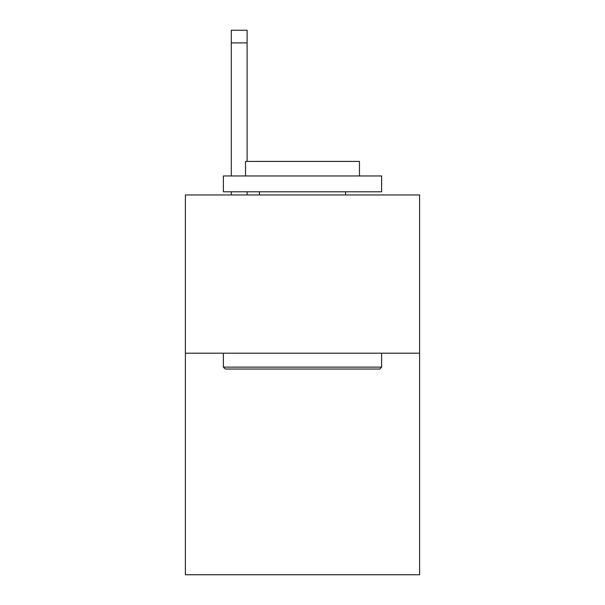 <?xml version="1.0" encoding="UTF-8"?>
<svg xmlns="http://www.w3.org/2000/svg" width="605" height="605" viewBox="0 0 605 605"><rect width="100%" height="100%" fill="white"/><g stroke="black" fill="none" stroke-linecap="round" stroke-linejoin="round"><path stroke-width="0.91" d="M419.605 353.199L419.605 574.75L185.395 574.75L185.395 194.954L419.605 194.954L419.605 353.199L185.395 353.199M225.272 369.027L223.374 367.129L381.626 367.129L379.728 369.027L225.272 369.027M381.626 175.964L381.626 191.793L223.374 191.793L223.374 175.964L381.626 175.964M245.532 175.964L245.532 161.406L359.468 161.406L359.468 175.964M381.626 353.199L381.626 367.129M223.374 353.199L223.374 367.129M345.546 191.793L345.546 194.954M259.454 191.793L259.454 194.954M247.112 194.954L247.112 191.793M247.112 161.406L247.112 42.91L231.291 42.91L231.291 30.25L247.112 30.25L247.112 42.91M231.291 194.954L231.291 191.793M231.291 175.964L231.291 42.91"/></g></svg>
